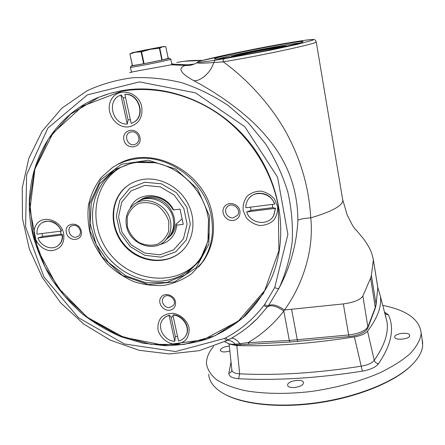 <?xml version="1.0" encoding="UTF-8"?>
<svg xmlns="http://www.w3.org/2000/svg" width="445" height="445" viewBox="0 0 445 445"><rect width="100%" height="100%" fill="white"/><g stroke="black" fill="none" stroke-linecap="round" stroke-linejoin="round"><path stroke-width="0.67" d="M127.287 226.633L127.226 217.077C129.284 211.03 133.077 206.519 138.606 203.549C144.775 201.913 150.966 202.531 157.191 205.412C162.803 209.539 166.664 214.885 168.772 221.449L168.7 231.116C166.502 237.157 162.62 241.596 157.046 244.433C150.899 245.935 144.786 245.245 138.707 242.364C133.222 238.309 129.412 233.063 127.287 226.633M126.58 226.416C124.928 217.855 127.081 210.819 133.033 205.306C144.653 194.382 167.465 203.766 170.446 220.926C171.842 228.346 170.285 234.693 165.774 239.977C154.81 253.288 129.884 244.489 126.58 226.416M165.646 240.116L168.544 237.485C173.016 232.245 174.568 225.949 173.194 218.601C170.251 201.596 147.645 192.312 136.114 203.148L136.092 203.165M138.195 201.602C146.628 195.088 160.283 196.957 168.238 205.863C176.32 216.543 176.793 226.75 169.656 236.484L166.608 239.226M168.833 237.346L170.924 235.344C173.661 232.257 175.313 228.569 175.892 224.286L176.871 225.109C175.274 235.783 169.406 242.325 159.266 244.722M182.111 218.84L175.892 224.286M130.162 208.355C136.704 190.81 164.555 191.539 173.667 209.957L172.699 209.206C166.03 197.046 149.125 192.796 139.519 200.678M160.951 257.177L144.692 255.274L130.146 246.536L120.05 232.646L116.329 216.22L119.766 200.372L129.834 188.213L144.658 182.239L161.324 183.796L176.415 192.679L186.789 207.081L190.31 224.013L186.344 239.966L175.82 251.77L160.951 257.177M412.815 363.977L410.123 366.658C393.436 382.383 357.724 396.996 319.354 402.719C280.973 408.438 244.461 404.733 225.693 394.715M385.593 316.328L385.915 316.401M422.094 339.151L422.678 345.632C422.116 352.179 418.128 358.982 410.718 366.035C393.486 382.3 355.9 397.357 316.139 402.797C276.356 408.243 239.51 403.576 221.972 392.635C213.544 387.278 209.117 381.143 208.688 374.228M229.859 350.955C224.525 352.446 221.332 352.229 220.281 350.304C220.937 348.185 223.802 346.789 228.864 346.104L229.347 346.077M303.306 383.457C302.127 387.684 287.425 389.242 287.676 385.125C287.097 380.697 303.551 378.2 303.429 382.75L303.306 383.457M409.7 335.675C409.611 339.379 394.426 340.703 394.732 337.004C394.259 333.255 409.912 331.647 409.712 335.486L409.7 335.675M230.922 344.452L236.829 345.587L239.671 373.828C276.684 375.652 317.235 373.099 361.329 366.163C367.698 365.084 372.003 363.126 374.245 360.283C384.402 345.854 388.663 333.027 387.011 321.802L384.78 313.191M384.775 313.174L386.277 314.487L388.335 314.737C394.737 328.188 391.472 344.519 378.539 363.732C375.747 367.231 370.362 369.7 362.386 371.147L354.387 336.893C311.828 343.635 272.64 346.533 236.829 345.587M354.387 336.893C360.834 335.736 365.223 333.833 367.548 331.202L374.245 360.283C374.946 362.325 376.381 363.476 378.539 363.732M377.833 287.581L380.419 296.359C381.799 306.466 377.505 318.08 367.548 331.202M279.087 288.093L268.507 305.626C267.634 306.038 266.338 305.665 264.614 304.502L274.71 287.565L287.893 234.42L277.58 177.177L244.756 126.675L195.5 92.844L139.508 81.897L87.37 94.874L47.899 128.071L26.628 174.724L25.593 226.894L43.899 276.834L78.426 317.708L124.372 343.952L175.536 351.533L224.603 338.445C225.609 339.935 226.527 340.586 227.356 340.392L199.271 350.671L169.412 353.953L139.274 350.321L110.265 340.147L83.682 324.043L60.681 302.806L42.275 277.391L29.314 248.916L22.484 218.634L22.25 187.907L28.847 158.225L42.203 131.119L61.888 108.146L87.092 90.752C101.265 84.216 116.373 79.894 132.41 77.775C148.763 77.013 165.217 78.659 181.777 82.714C198.131 88.132 213.672 95.781 228.402 105.654L248.521 123.093L265.493 143.735C275.082 158.821 282.48 174.735 287.693 191.467C291.553 208.399 293.055 225.215 292.181 241.908C289.984 258.272 285.618 273.669 279.087 288.093C290.418 266.744 296.682 244.16 297.883 220.347C297.727 188.252 286.981 160.022 265.648 135.647C245.618 111.74 214.151 91.448 193.809 80.69C180.258 73.219 177.438 68.135 185.343 65.437L187.339 64.803L194.154 64.108M171.742 63.757L173.483 64.035L171.025 64.809C161.502 66.772 127.159 72.502 129.89 72.657L131.258 72.096M41.897 233.553L42.742 236.462L37.942 238.003C40.99 246.519 52.009 250.713 58.073 245.595L58.412 245.367C61.354 242.931 62.751 239.594 62.595 235.361L62.545 234.754L62.205 234.971C62.55 239.466 61.171 243.009 58.073 245.595M60.47 231.205L61.06 234.17L42.742 236.462M182.595 250.44C167.248 265.604 139.491 262.55 124.422 244.694C109.058 227.095 110.121 198.982 127.365 185.954L129.723 184.302M207.954 216.237C203.031 190.332 180.414 167.487 155.032 162.748L133.506 162.414L114.215 169.857L99.563 183.913L91.258 202.647L90.135 223.663L96.17 244.422L108.552 262.506L125.824 275.817L145.982 282.792L166.686 282.508L185.443 274.838L199.855 260.536L207.954 241.24L208.51 219.363L207.954 216.237M153.252 162.414C138.951 160.523 126.191 163.321 114.96 170.802C93.478 185.448 86.575 215.897 97.794 241.173C108.897 266.505 136.426 283.626 162.458 280.973C177.75 279.226 189.998 272.229 199.204 259.997C204.9 252.004 208.21 242.842 209.128 232.501M238.587 52.326L238.592 52.326C221.326 55.859 208.699 58.723 200.739 60.915L198.948 61.488C195.794 62.817 201.151 62.4 215.024 60.236L224.352 58.712C223.373 59.129 222.984 60.164 223.195 61.822C246.775 78.798 270.36 104.353 285.362 131.03C300.547 158.325 309.014 187.262 310.755 217.85C314.237 249.979 302.433 285.44 284.455 309.993L283.799 311.066C273.714 324.077 261.799 334.601 248.043 342.639L248.922 344.163M224.653 341.743L227.195 342.873C228.736 344.057 231.439 344.508 235.31 344.23L236.1 344.975L290.123 342.021L349.175 336.576C355.438 335.897 360.517 334.301 364.422 331.781C366.713 329.923 367.893 328.516 367.959 327.559L367.787 328.021M227.612 340.258C230.271 340.308 232.841 341.627 235.31 344.23L239.961 343.64L240.639 344.747M231.467 338.178C234.098 338.122 236.929 339.947 239.961 343.64L248.043 342.639L289.328 340.458L290.123 342.021M188.98 327.498C186.972 320.378 180.87 314.771 173.567 313.319C168.711 313.174 164.567 314.559 161.146 317.474C158.531 321.112 157.502 325.306 158.047 330.045C160.083 337.054 166.068 342.572 173.277 344.074C178.095 344.274 182.239 342.945 185.715 340.097C188.396 336.492 189.487 332.293 188.98 327.498M274.71 287.565C276.868 288.594 278.325 288.772 279.082 288.093M228.752 339.663L228.691 339.696C227.857 339.902 226.928 339.257 225.899 337.766C240.712 329.884 253.372 319.121 263.885 305.47L264.614 304.502M263.885 305.47C265.598 306.655 266.889 307.033 267.762 306.616C271.506 304.68 276.851 306.16 283.799 311.066L289.328 340.458L348.674 334.957L343.334 303.918L284.455 309.993C277.513 305.203 272.195 303.746 268.507 305.626L257.344 318.548L249 326.129M209.484 216.047L197.619 189.058L175.68 169.028L148.369 160.206L121.518 164.244L100.587 179.936L89.49 203.788L90.001 230.988L101.744 256.42L122.425 275.455L148.28 284.583L174.579 281.93L196.273 267.656L208.883 244.188L209.484 216.047M173.239 316.656L171.108 317.029L175.369 336.548L177.572 336.553M275.355 208.36L273.686 215.536C268.368 226.383 250.201 223.863 246.663 211.942L275.355 208.36L272.763 207.654L272.307 204.405M250.368 207.181L251.125 210.363L246.663 211.942M272.635 217.166L273.859 215.313L275.522 208.143M169.094 315.449L174.752 341.315C164.344 341.037 156.623 327.514 162.547 319.844C164.144 317.619 166.324 316.156 169.094 315.449L169.345 315.155L171.108 317.029M132.349 65.432L131.425 65.732C128.093 67.073 170.213 58.734 169.378 58.217L168.199 58.273M129.918 53.923L132.393 65.654L144.102 63.707L162.225 60.003L168.188 58.362M198.676 266.961L203.176 261.387C212.454 247.77 215.486 232.118 212.265 214.434C205.056 171.086 150.772 143.518 117.046 164.822M211.136 215.525C214.379 233.28 211.342 248.994 202.03 262.667L191.734 273.675C183.485 279.493 174.351 283.376 164.333 285.317C154.081 286.079 143.902 284.839 133.789 281.607C123.994 277.296 115.16 271.367 107.29 263.818C100.186 255.513 94.718 246.302 90.88 236.178C88.116 225.776 87.32 215.391 88.483 205.006C90.802 194.91 94.991 185.793 101.048 177.655L112.29 167.648C119.004 163.198 126.486 160.328 134.724 159.043C167.476 153.141 204.922 180.559 211.136 215.525M175.369 336.548L174.752 341.315M217.794 58.979C230.888 54.996 285.751 44.289 299.719 43.004M230.972 56.971L230.972 56.971C231.578 55.43 288.872 44.355 286.602 46.236M129.317 126.747C138.834 124.122 142.967 117.441 141.71 106.7C138.818 91.692 118.537 86.769 111.545 99.191C104.024 111.155 115.778 129.3 129.317 126.747M263.98 292.788L242.62 318.142L215.169 335.669L183.857 344.474L150.972 344.324L118.726 335.536L89.156 318.893L64.069 295.558L45.012 267.006L33.242 234.977L29.659 201.474L34.749 168.661L48.516 138.846L70.349 114.326L98.968 97.216L106.043 94.613M278.309 206.141C271.767 171.041 250.546 137.394 220.887 115.711C191.128 94.168 154.293 85.451 121.574 91.264L82.787 105.982L52.972 133.144L34.932 169.05L29.943 209.478L37.914 250.179L57.655 287.231L87.114 317.185L123.521 337.21L163.487 345.175L203.137 339.858L238.286 321.168L264.742 290.446L278.887 250.618L278.309 206.141M233.163 220.498C238.17 219.368 240.428 216.187 239.938 210.958C238.687 203.654 228.263 200.879 224.363 206.764C220.197 212.437 226.038 221.527 233.163 220.498M233.302 217.828L237.452 215.358C242.202 209.122 231.305 200.873 226.822 207.298C223.318 211.442 227.834 218.768 233.302 217.828M161.846 60.086L159.388 48.188L150.371 49.334L132.132 52.755L145.331 49.985L163.604 46.525L150.371 49.334L141.582 51.765L144.102 63.707M274.571 204.121L245.857 207.754C245.74 204.6 246.547 201.752 248.288 199.21C254.29 189.642 271.216 192.718 274.571 204.121L274.737 203.91C271.539 196.429 265.949 192.896 257.966 193.314C254.64 193.786 251.859 195.21 249.623 197.58M169.623 307.556L173.422 305.415C177.75 299.78 167.353 291.837 163.365 297.716C160.267 301.449 164.6 308.252 169.623 307.556M62.205 234.971L37.942 238.003M172.905 315.116L178.545 341.026C181.627 340.269 183.985 338.595 185.621 335.997L185.854 335.686C191.111 327.909 183.273 314.999 173.149 314.821L172.905 315.116C183.034 315.294 190.877 328.215 185.621 335.997M125.529 97.438L123.321 98.034L121.218 94.98L120.1 95.402C106.322 100.564 112.524 124.934 127.242 124.049L120.912 95.091M130.374 119.694L128.088 119.872L123.321 98.034M159.388 48.188L159.772 48.11L162.225 60.003M168.188 58.367L165.801 46.714L162.686 46.775L159.772 48.11M196.645 263.256C174.268 286.385 132.916 281.774 111.022 255.163C88.638 228.969 91.236 187.167 118.014 169.089L120.239 167.654M165.801 46.714L168.216 58.362M134.101 144.658L136.215 143.863C138.384 142.317 139.224 140.114 138.745 137.255C136.932 132.432 133.817 130.83 129.406 132.432C123.554 135.436 127.643 146.021 134.101 144.658M251.125 210.363L272.763 207.654M170.791 59.174L170.819 59.235C170.758 59.98 127.938 68.463 130.424 67.234M131.998 52.822L129.884 53.928L132.499 65.638M128.088 119.872L127.242 124.049M132.421 122.903L133.517 122.369C146.127 116.351 139.38 93.283 125.173 94.279L124.867 94.385C139.085 93.389 145.838 116.479 133.222 122.503L131.18 123.393L124.867 94.385M61.271 231.1L36.991 234.176C36.596 229.364 38.142 225.66 41.635 223.056C47.765 218.501 58.323 222.795 61.271 231.1L61.61 230.883C56.871 222.011 50.48 219.24 42.431 222.567M57.611 245.935L58.412 245.367M61.06 234.17L62.545 234.754M316.211 41.752L342.856 200.734C341.905 206.124 331.202 211.831 310.755 217.85C304.063 218.306 299.774 219.135 297.883 220.347M143.64 63.791L141.115 51.854L135.369 52.249L129.984 53.895M141.115 51.854L141.582 51.765M81.224 230.888C78.882 220.748 63.846 222.717 66.366 232.752C68.68 242.781 83.66 240.979 81.224 230.888M80.261 230.532C78.214 225.693 75.088 224.247 70.894 226.199C66.277 229.309 70.482 238.197 76.078 237.207L78.554 236.167C80.161 234.76 80.734 232.88 80.261 230.532M277.508 206.241L274.398 198.96C270.738 194.799 266.238 192.184 260.887 191.116C255.513 191.189 250.88 192.935 246.997 196.356C243.988 200.55 242.714 205.279 243.176 210.552L246.28 217.722C249.873 221.816 254.306 224.408 259.574 225.515C264.903 225.509 269.536 223.835 273.475 220.486C276.567 216.331 277.908 211.581 277.508 206.241M52.783 250.535C61.36 248.566 64.953 242.759 63.557 233.108C60.581 219.574 42.069 214.345 35.995 225.164C29.442 235.561 40.545 252.282 52.783 250.535M169.345 315.155L166.002 316.54L163.332 318.859M185.12 336.748L185.854 335.686M33.425 236.89C18.579 181.093 44.645 118.748 98.746 97.288L109.859 93.433L121.457 90.724C166.43 82.503 218.645 103.095 250.207 143.24C281.774 183.39 289.217 238.359 270.888 279.555C264.063 293.283 255.447 305.454 245.028 316.056C233.77 325.612 221.371 333.188 207.837 338.784C193.864 343.19 179.474 345.487 164.672 345.682L142.567 343.117L120.996 336.726C107.056 330.685 94.001 322.959 81.836 313.536C70.332 303.262 60.22 291.742 51.503 278.971C43.699 265.637 37.675 251.609 33.425 236.89M249.328 50.157L238.592 52.326L249.328 50.157C283.248 43.293 318.698 37.597 312.546 40.25L298.606 44.049L270.61 50.118L224.352 58.712M247.871 54.112C274.443 49.223 302.845 42.826 302.973 41.802C306.26 38.943 215.675 56.476 214.373 58.907C214.573 59.73 225.743 58.134 247.871 54.112M232.952 56.754C240.895 54.279 276.217 47.387 284.639 46.675M215.024 60.236L213.739 62.567C200.061 63.507 194.693 63.335 197.647 62.061L198.948 61.488M249.322 50.157C279.716 43.944 312.212 38.771 313.414 39.527C314.626 39.277 315.566 40.095 316.25 41.98C317.207 43.604 257.266 56.471 223.195 61.822L213.739 62.567C210.769 72.835 200.356 81.48 193.809 80.69M139.947 137.321C137.644 126.374 121.418 129.061 123.921 139.886C126.202 150.705 142.35 148.213 139.947 137.321M143.496 179.352C159.544 177.021 177.472 186.004 186.561 201.129C195.678 216.237 194.871 235.555 184.975 247.776C170.98 265.392 141.899 264.514 125.44 246.753C108.652 229.314 108.986 199.749 126.875 186.266C131.731 182.584 137.271 180.281 143.496 179.352M175.475 301.666C174.167 294.901 164.444 292.037 160.945 297.343C157.185 302.444 162.787 310.988 169.378 310.248C173.995 309.353 176.031 306.494 175.475 301.666M173.667 209.957L180.069 209.128L183.257 224.319L176.871 225.109M382.767 305.404C406.585 310.137 419.362 319.221 421.103 332.66L421.026 334.851C419.763 341.065 415.975 347.484 409.661 354.114C401.891 360.728 391.856 367.014 379.557 372.982C359.187 381.671 336.331 387.845 310.994 391.511C286.307 394.337 263.09 393.914 244.411 390.515C232.891 387.762 223.59 384.152 216.52 379.691C210.83 374.862 207.492 369.611 206.513 363.938C206.258 358.136 208.622 352.29 213.617 346.41M362.386 371.147C317.485 378.183 276.223 380.709 238.592 378.723C232.095 378.211 228.841 376.387 228.825 373.244C230.621 372.838 231.628 371.775 231.845 370.056M229.114 343.89L231.823 369.634C231.962 372.131 234.576 373.527 239.671 373.828L238.592 378.723M159.922 254.84L173.695 249.812L183.429 238.865L187.089 224.08L183.813 208.41L174.206 195.077L160.239 186.85L144.809 185.393L131.069 190.905L121.73 202.163L118.531 216.854L121.975 232.09L131.342 244.978L144.842 253.088L159.922 254.84M196.879 62.678C193.353 64.887 189.509 65.804 185.343 65.437L171.025 64.809M173.122 64.18L187.339 64.803L194.176 64.097M349.175 336.576L348.674 334.957C359.126 333.594 365.568 330.824 367.993 326.658L375.391 307.211L376.092 304.341L377.811 287.642L373.361 259.93C372.087 253.194 370.435 248.655 363.932 239.354L356.273 230.082C355.905 230.237 354.565 228.519 352.256 224.931L347.128 214.852L342.644 199.455M343.334 303.918C353.864 302.472 360.378 299.824 362.881 295.97L367.959 327.559L375.185 308.524M370.618 278.064L371.364 275.427L376.092 304.341L375.358 308.068L370.618 278.064L362.881 295.97M373.349 260.147L371.364 275.427M376.058 305.192L377.822 287.403L373.288 259.474M249.044 326.096L257.344 318.548C248.766 327.069 239.215 334.117 228.691 339.696L227.417 340.364M224.603 338.445L225.899 337.766M184.72 61.199L202.514 60.425C193.742 60.125 185.17 60.809 176.782 62.489M377.738 286.897L377.777 288.455M291.62 309.358L297.293 339.869L297.911 341.449M198.77 61.532L200.739 60.915M228.825 373.244L231.027 362.052M384.48 312.034L388.335 314.737M168.544 237.485L165.774 239.977M170.924 235.344L169.656 236.484M410.123 366.658L410.718 366.035M220.342 350.588L220.281 350.304M287.759 385.537L287.676 385.125M394.776 337.293L394.732 337.004M203.176 261.387L202.03 262.667M163.365 297.716L164.038 296.982M118.014 169.089L114.96 170.802M163.604 46.525L164.945 46.614M129.406 132.432L130.257 132.032M131.375 65.816L130.48 67.201M169.378 58.217L170.841 59.207M129.884 53.928L132.393 65.654M133.222 122.503L133.517 122.369M227.751 343.234C228.658 344.118 231.445 344.703 236.1 344.975M171.904 64.536L170.819 59.235M131.514 72.318L130.435 67.295M200.651 60.937L238.592 52.326M127.365 185.954L126.875 186.266M70.894 226.199L71.511 225.799M226.822 207.298L227.918 206.207M421.103 332.66L422.739 343.384M380.419 296.359L384.791 313.219"/></g></svg>
